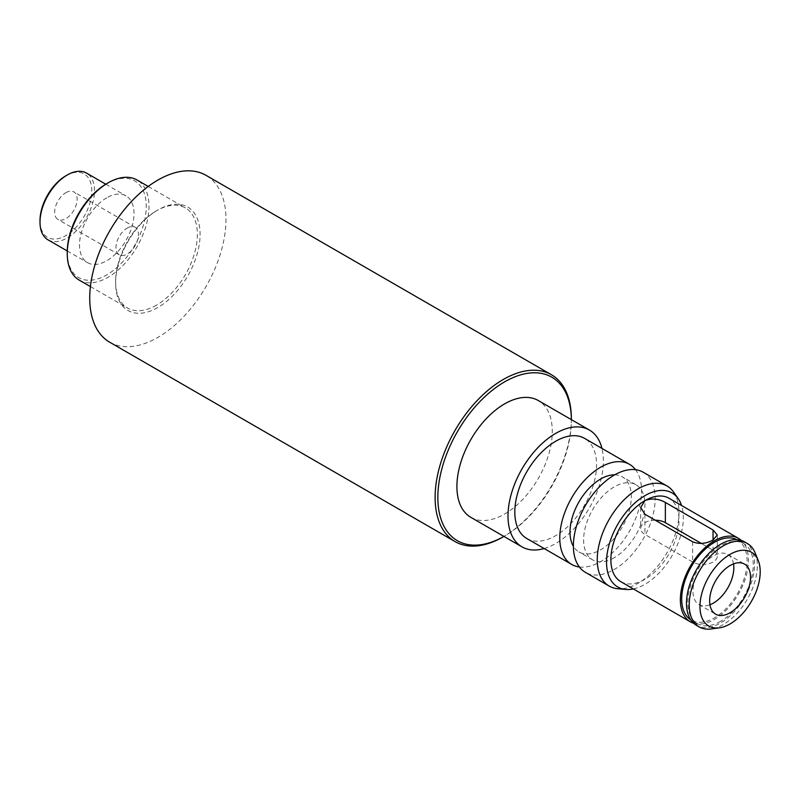 <?xml version="1.0" encoding="UTF-8"?>
<svg xmlns="http://www.w3.org/2000/svg" width="800" height="800" viewBox="0 0 800 800"><rect width="100%" height="100%" fill="white"/><g stroke="black" fill="none" stroke-linecap="round" stroke-linejoin="round"><path stroke-width="0.6" stroke-dasharray="4 3" d="M633.38 588.92A54.3 31.35 120 0 0 644.93 584.31A54.3 31.35 120 0 0 681.54 505.49M673.49 491.96A57.8 33.37 -60 0 1 673.53 539.16A57.8 33.37 -60 0 1 638.12 583.24A57.8 33.37 -60 0 1 617.63 588.71M643.18 472.22A57.8 33.37 -60 0 1 652.04 518.54A57.8 33.37 -60 0 1 614.28 569.47A57.8 33.37 -60 0 1 585.37 572.34M620.85 581.69A48.17 27.81 120 0 0 644.93 579.31A48.17 27.81 120 0 0 676.4 536.86A48.17 27.81 120 0 0 669.02 498.26M693.59 623.24A48.17 27.81 120 0 0 714.42 619.42A48.17 27.81 120 0 0 744.99 579.78A48.17 27.81 120 0 0 741.37 540.48M720.55 621.39A46.24 26.7 -60 0 1 697.43 623.68A46.24 26.7 -60 0 1 690.34 586.62A46.24 26.7 -60 0 1 720.55 545.87A46.24 26.7 -60 0 1 743.67 543.58A46.24 26.7 -60 0 1 750.76 580.64A46.24 26.7 -60 0 1 720.55 621.39M736.89 539.69A46.24 26.7 -60 0 1 737.54 540.04A46.24 26.7 -60 0 1 744.63 577.1A46.24 26.7 -60 0 1 714.42 617.85A46.24 26.7 -60 0 1 691.3 620.14A46.24 26.7 -60 0 1 690.66 619.75M744.63 541.91A48.17 27.81 -60 0 1 752.02 580.51A48.17 27.81 -60 0 1 720.55 622.96A48.17 27.81 -60 0 1 696.46 625.35M755.09 552.8A48.17 27.81 -60 0 1 723.27 624.54A48.17 27.81 -60 0 1 711.12 628.96M733.54 563.88A28.9 16.69 120 0 0 727.85 554.47A28.9 16.69 120 0 0 713.39 555.9A28.9 16.69 120 0 0 694.51 581.37A28.9 16.69 120 0 0 698.94 604.53A28.9 16.69 120 0 0 709.94 604.75M614.28 557.67A43.35 25.03 -60 0 1 592.6 559.82A43.35 25.03 -60 0 1 585.95 525.08A43.35 25.03 -60 0 1 614.28 486.88A43.35 25.03 -60 0 1 635.95 484.73A43.35 25.03 -60 0 1 642.6 519.47A43.35 25.03 -60 0 1 614.28 557.67M614.7 474.84A43.35 25.03 -60 0 1 622.33 476.86A43.35 25.03 -60 0 1 628.97 511.6A43.35 25.03 -60 0 1 600.65 549.81A43.35 25.03 -60 0 1 578.97 551.95A43.35 25.03 -60 0 1 573.4 546.36M156.49 305.17A57.8 33.37 -60 0 1 127.59 308.04A57.8 33.37 -60 0 1 115.62 281.57A57.8 33.37 -60 0 1 156.49 210.78L157.85 209.99A59.73 34.49 120 0 0 115.62 283.15A59.73 34.49 120 0 0 157.85 307.53A59.73 34.49 120 0 0 200.09 234.38A59.73 34.49 120 0 0 157.85 209.99L156.49 210.78A57.8 33.37 -60 0 1 185.39 207.92A57.8 33.37 -60 0 1 194.25 254.23A57.8 33.37 -60 0 1 156.49 305.17M106.76 183.64A55.88 32.26 -60 0 1 146.27 206.45A55.88 32.26 -60 0 1 106.76 274.89A55.88 32.26 -60 0 1 67.25 252.08M79.22 280.11A57.8 33.37 120 0 0 108.12 277.25A57.8 33.37 120 0 0 145.89 226.31A57.8 33.37 120 0 0 137.02 179.99M503.92 536.43A94.41 54.51 120 0 0 504.6 536.04L503.92 536.43L504.6 536.04A94.41 54.51 120 0 0 571.36 420.41A94.41 54.51 120 0 0 571.36 419.62M65.89 175.77A36.61 21.14 -60 0 1 91.77 190.72A36.61 21.14 -60 0 1 65.89 235.56A36.61 21.14 -60 0 1 40 220.61M47.98 239.83A38.54 22.25 120 0 0 67.25 237.92A38.54 22.25 120 0 0 92.42 203.96A38.54 22.25 120 0 0 86.52 173.08M65.89 192.69A15.9 9.18 -60 0 1 73.83 191.9A15.9 9.18 -60 0 1 76.27 204.64A15.9 9.18 -60 0 1 65.89 218.65A15.9 9.18 -60 0 1 57.94 219.43A15.9 9.18 -60 0 1 55.5 206.69A15.9 9.18 -60 0 1 65.89 192.69M127.2 228.08A15.9 9.18 -60 0 1 135.15 227.3A15.9 9.18 -60 0 1 137.58 240.03A15.9 9.18 -60 0 1 127.2 254.04A15.9 9.18 -60 0 1 119.25 254.83A15.9 9.18 -60 0 1 116.81 242.09A15.9 9.18 -60 0 1 127.2 228.08M470.88 517.36A67.44 38.94 120 0 0 504.6 514.02A67.44 38.94 120 0 0 548.65 454.59A67.44 38.94 120 0 0 538.32 400.55M544.16 548.54A67.44 38.94 120 0 0 555.69 543.51A67.44 38.94 120 0 0 601.96 448.42M109.68 342.2A96.34 55.62 120 0 0 157.85 337.42A96.34 55.62 120 0 0 220.79 252.53A96.34 55.62 120 0 0 206.02 175.33M106.76 197.8A38.54 22.25 120 0 0 81.59 231.76A38.54 22.25 120 0 0 87.49 262.64A38.54 22.25 120 0 0 106.76 260.73A38.54 22.25 120 0 0 131.94 226.77A38.54 22.25 120 0 0 126.03 195.89A38.54 22.25 120 0 0 106.76 197.8M526.79 538.51A57.8 33.37 120 0 0 555.69 535.65A57.8 33.37 120 0 0 593.45 484.71A57.8 33.37 120 0 0 584.59 438.39M579.38 566.99A57.8 33.37 120 0 0 600.65 561.61A57.8 33.37 120 0 0 636.29 516.94A57.8 33.37 120 0 0 635.55 469.69M571.36 418.84A96.34 55.62 -60 0 1 503.24 536.83M655.27 520.23A14.45 8.34 0 0 0 640.7 528.57A14.45 8.34 0 0 0 644.93 534.47L692.62 562A14.45 8.34 0 0 0 708.37 563.81A14.45 8.34 0 0 0 717.29 556.1A14.45 8.34 0 0 0 713.05 550.2L701.37 543.45M644.93 514.25L644.93 534.47M692.62 541.79L692.62 562M713.05 539.97L713.05 550.2M697.43 623.68L691.3 620.14M727.85 554.47L744.54 564.11M592.6 559.82L578.97 551.95M115.62 281.57L115.62 283.15M135.15 227.3L73.83 191.9M90.41 286.57L127.59 308.04M67.26 250.96L87.49 262.64M105.8 184.21L126.03 195.89M148.22 186.45L185.39 207.92M119.25 254.83L57.94 219.43M571.36 420.41L571.36 419.63M635.95 484.73L622.33 476.86M698.94 604.53L715.63 614.17M743.67 543.58L737.54 540.04M640.7 507.44L640.7 528.57M717.29 534.97L717.29 556.1"/><path stroke-width="1.2" d="M681.54 505.49A54.3 31.35 120 0 0 678.15 498.57A54.3 31.35 120 0 0 644.93 495.64A54.3 31.35 120 0 0 607.85 549.87A54.3 31.35 120 0 0 625.68 589.45A54.3 31.35 120 0 0 633.38 588.92M625.68 589.45L617.63 588.71A57.8 33.37 -60 0 1 609.22 586.1A57.8 33.37 -60 0 1 600.36 539.78A57.8 33.37 -60 0 1 638.12 488.84A57.8 33.37 -60 0 1 667.02 485.98A57.8 33.37 -60 0 1 673.49 491.96L678.15 498.57M609.22 586.1L585.37 572.34A57.8 33.37 -60 0 1 576.51 526.02A57.8 33.37 -60 0 1 614.28 475.08A57.8 33.37 -60 0 1 643.18 472.22L667.02 485.98M741.37 540.48A48.17 27.81 120 0 0 738.5 538.37L669.02 498.26A48.17 27.81 120 0 0 644.93 500.64L640.7 507.44L644.93 514.25L692.62 541.79C699.43 544.41 706.25 543.8 713.05 539.97L717.29 534.97L713.05 529.99L665.37 502.46C658.57 498.6 651.75 498 644.93 500.64A48.17 27.81 120 0 0 613.46 543.09A48.17 27.81 120 0 0 620.85 581.69L690.33 621.81A48.17 27.81 120 0 0 693.59 623.24M738.5 538.37A48.17 27.81 120 0 0 714.42 540.76A48.17 27.81 120 0 0 682.95 583.21A48.17 27.81 120 0 0 690.33 621.81M690.66 619.75A46.24 26.7 -60 0 1 684.38 582.5A46.24 26.7 -60 0 1 714.42 542.33A46.24 26.7 -60 0 1 736.89 539.69M719.33 627.84L711.12 628.96A48.17 27.81 -60 0 1 699.19 626.92L696.46 625.35A48.17 27.81 -60 0 1 689.08 586.75A48.17 27.81 -60 0 1 720.55 544.3A48.17 27.81 -60 0 1 744.63 541.91L747.36 543.49A48.17 27.81 -60 0 1 755.09 552.8L758.23 560.47A42.61 24.6 120 0 0 730.08 554.35A42.61 24.6 120 0 0 700.46 599.93A42.61 24.6 120 0 0 719.33 627.84A42.61 24.6 120 0 0 730.08 623.93A42.61 24.6 120 0 0 758.23 560.47M699.19 626.92A48.17 27.81 -60 0 1 691.8 588.32A48.17 27.81 -60 0 1 723.27 545.87A48.17 27.81 -60 0 1 747.36 543.49M730.08 612.74A28.9 16.69 120 0 0 748.97 587.27A28.9 16.69 120 0 0 744.54 564.11A28.9 16.69 120 0 0 730.08 565.54A28.9 16.69 120 0 0 711.2 591.01A28.9 16.69 120 0 0 715.63 614.17A28.9 16.69 120 0 0 730.08 612.74M709.94 604.75A28.9 16.69 120 0 0 713.39 603.1A28.9 16.69 120 0 0 733.54 563.88M573.4 546.36A43.35 25.03 -60 0 1 600.65 479.01A43.35 25.03 -60 0 1 614.7 474.84M67.25 253.65L67.25 252.08A55.88 32.26 -60 0 1 106.76 183.64L108.12 182.85A57.8 33.37 120 0 0 67.25 253.65A57.8 33.37 120 0 0 79.22 280.11L90.41 286.57M571.36 419.62A94.41 54.51 120 0 0 504.6 381.87A94.41 54.51 120 0 0 437.84 497.1A94.41 54.51 120 0 0 503.92 536.43L503.24 536.83A96.34 55.62 -60 0 1 455.07 541.6A96.34 55.62 -60 0 1 440.3 464.4A96.34 55.62 -60 0 1 503.24 379.51A96.34 55.62 -60 0 1 551.41 374.73A96.34 55.62 -60 0 1 571.36 418.84L571.36 419.63M40 222.18L40 220.61A36.61 21.14 -60 0 1 65.89 175.77L67.25 174.99A38.54 22.25 120 0 0 40 222.18A38.54 22.25 120 0 0 47.98 239.83L67.26 250.96M601.96 448.42A67.44 38.94 120 0 0 589.41 430.05L538.32 400.55A67.44 38.94 120 0 0 504.6 403.89A67.44 38.94 120 0 0 460.54 463.32A67.44 38.94 120 0 0 470.88 517.36L521.97 546.85A67.44 38.94 120 0 0 544.16 548.54M589.41 430.05A67.44 38.94 120 0 0 555.69 433.39A67.44 38.94 120 0 0 511.63 492.82A67.44 38.94 120 0 0 521.97 546.85M551.41 374.73L206.02 175.33A96.34 55.62 120 0 0 157.85 180.1A96.34 55.62 120 0 0 94.92 265A96.34 55.62 120 0 0 109.68 342.2L455.07 541.6M635.55 469.69A57.8 33.37 120 0 0 629.55 464.35L584.59 438.39A57.8 33.37 120 0 0 555.69 441.25A57.8 33.37 120 0 0 517.93 492.19A57.8 33.37 120 0 0 526.79 538.51L571.75 564.47A57.8 33.37 120 0 0 579.38 566.99M629.55 464.35A57.8 33.37 120 0 0 600.65 467.21A57.8 33.37 120 0 0 562.89 518.15A57.8 33.37 120 0 0 571.75 564.47M105.8 184.21L86.52 173.08A38.54 22.25 120 0 0 67.25 174.99L65.89 175.77M148.22 186.45L137.02 179.99A57.8 33.37 120 0 0 108.12 182.85L106.76 183.64M503.24 536.83L503.92 536.43M701.37 543.45L665.37 522.67A14.45 8.34 0 0 0 655.27 520.23M665.37 502.46L665.37 522.67M713.05 529.99L713.05 539.97"/></g></svg>
